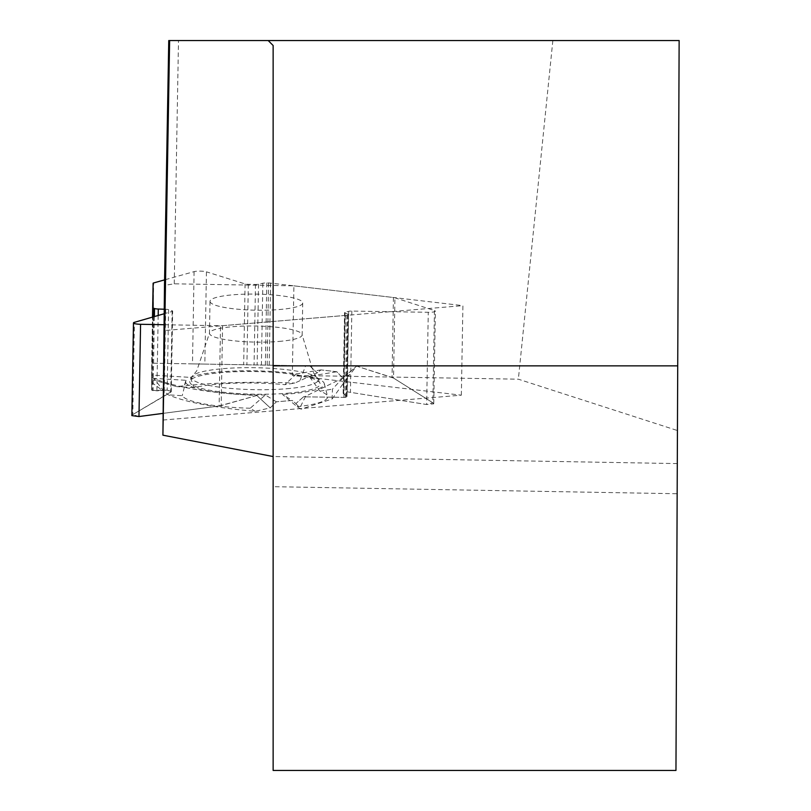 <?xml version="1.0" encoding="UTF-8"?>
<svg xmlns="http://www.w3.org/2000/svg" width="811" height="811" viewBox="0 0 811 811"><rect width="100%" height="100%" fill="white"/><g stroke="black" fill="none" stroke-linecap="round" stroke-linejoin="round"><path stroke-width="0.61" stroke-dasharray="4.05 3.04" d="M194.093 271.634L192.481 363.875L151.708 363.186L152.509 317.111L151.708 363.186L305.605 365.791L299.877 380.754L317.202 372.888L309.751 365.862L204.828 364.088L206.44 271.837A7.157 1.247 1 0 0 194.093 271.634L164.582 279.876M190.352 377.389A69.391 12.043 -179 0 1 296.37 373.901L284.884 384.678A72.878 12.652 1 0 0 194.022 387.658L190.352 377.389L151.698 375.057L151.596 379.436L151.829 363.186M151.698 375.057L151.667 389.959L152.215 390.426L167.178 390.121L171.263 391.683L132.801 414.573L134.403 322.332M164.491 324.724L220.521 325.738A4.065 0.71 -179 0 0 222.579 325.677L345.395 315.438A4.065 0.71 -179 0 0 346.875 315.205L347.767 314.962A4.876 0.852 1 0 0 348.426 314.546A4.876 0.852 1 0 0 347.98 314.181L344.888 312.965A3.741 0.649 -179 0 1 344.553 312.681A3.741 0.649 -179 0 1 345.05 312.367L348.639 311.353A3.741 0.649 -179 0 1 351.852 311.079L428.269 312.286A7.157 1.247 1 0 0 435.375 311.171A7.157 1.247 1 0 0 434.443 310.532L394.937 297.799A4.065 0.71 -179 0 0 393.436 297.505L270.621 283.11A4.065 0.71 -179 0 0 268.583 282.988L266.809 282.958A4.876 0.852 1 0 0 262.835 283.242L258.537 284.225A3.741 0.649 -179 0 1 255.485 284.438L248.318 284.326A3.741 0.649 -179 0 1 245.084 283.941L206.44 271.837M222.579 325.677L221.18 405.591L256.834 395.504C211.306 393.386 176.96 387.699 153.816 378.443L164.582 392.027L168.374 394.845C185.476 402.195 214.408 407.69 255.171 411.329L270.235 407.882L256.834 395.504M270.235 407.882L276.369 401.8L292.234 400.472L295.873 403.594L303.537 396.822L345.445 397.37L346.986 396.589L343.144 393.244L347.23 391.825L426.657 404.527L428.269 312.286M164.491 309.234L165.697 309.275A3.741 0.649 -179 0 1 168.576 309.65L172.165 310.785A3.741 0.649 -179 0 1 172.662 311.12A3.741 0.649 -179 0 1 172.175 311.434L164.491 313.654M138.965 416.54L132.801 414.573L170.766 392.23L170.756 391.267L167.178 390.121L156.868 390.831L151.667 389.959L151.708 363.186L309.751 365.862L317.202 372.888L320.963 369.897L336.829 371.752L342.759 378.048L356.637 366.136L393.528 378.068L432.831 402.783L426.657 404.527L347.23 391.825L343.651 392.848L343.479 393.71L346.55 395.981L346.338 397.116L345.445 397.37L303.537 396.822L295.873 403.594L292.234 400.472L276.369 401.8L270.235 407.882L256.834 395.504L219.122 406.007L163.041 413.377L219.122 406.007L220.521 325.738M210.019 301.368A46.359 8.049 1 0 0 279.542 309.518A46.359 8.049 1 0 0 302.716 302.959A46.359 8.049 1 0 0 256.509 294.109A46.359 8.049 1 0 0 210.019 301.347A46.359 8.049 1 0 0 210.019 301.368M221.18 405.591L219.122 406.007M393.436 297.505L392.037 377.419L356.637 366.136L349.916 374.591L305.605 396.234L299.877 407.882L301.043 409.149L297.11 406.696L282.471 394.399L292.234 400.472M297.11 406.696A72.878 12.652 1 0 0 327.532 396.356A72.878 12.652 1 0 0 319.98 391.155L309.153 376.263L336.829 371.752L342.759 378.048L356.637 366.136M336.829 371.752L320.963 369.897L317.202 372.888M434.443 310.532L432.831 402.783L393.528 378.068L394.937 297.799M392.037 377.419L393.528 378.068M287.56 393.234A65.204 11.324 1 0 0 320.142 383.745A65.204 11.324 1 0 0 255.161 371.55A65.204 11.324 1 0 0 189.794 381.464A65.204 11.324 1 0 0 189.764 381.768A65.204 11.324 1 0 0 287.56 393.234M295.873 403.594L299.877 407.882M303.537 396.822L305.605 396.234M276.369 401.8L265.379 394.957L250.214 408.237L255.171 411.329M265.379 394.957A69.391 12.043 -179 0 1 185.668 381.089A69.391 12.043 -179 0 1 186.054 380.308L151.698 378.24M320.963 369.897L296.37 373.901M309.153 376.263A69.391 12.043 -179 0 1 324.268 383.512A69.391 12.043 -179 0 1 282.471 394.399M131.858 415.617L132.801 414.573M151.738 377.784L153.816 378.443M250.214 408.237A72.878 12.652 -179 0 1 182.222 395.687L168.374 394.845M151.637 382.407L164.582 392.027M186.054 380.308L182.222 395.687M305.605 365.791L309.751 365.862M342.759 378.048L332.48 389.118L332.115 398.971L301.043 409.149M299.877 380.754L294.798 383.056L284.884 384.678M319.98 391.155L332.48 389.118M432.831 402.783L433.763 403.858L426.657 404.527M151.596 379.436L176.565 386.614C211.641 382.549 251.045 381.363 294.798 383.056M194.022 387.658L176.565 386.614M192.481 363.875L204.828 364.088M162.92 420.047L461.347 395.18L292.335 375.371L293.896 285.837L174.243 283.82L164.491 285.35M168.759 40.55L679.142 40.55L677.449 430.54L518.361 379.193L292.335 375.371M174.243 283.82L178.491 40.55M273.135 45.497L273.135 770.45L675.958 770.45L677.165 493.737L273.135 486.681M677.165 493.737L677.449 430.54M552.849 40.55L518.361 379.193M677.722 365.852L273.135 365.852M461.347 395.18L462.909 305.646L164.491 330.523M293.896 285.837L462.909 305.646M151.667 389.959L152.944 316.979M343.955 397.502L345.395 315.438M172.175 311.434L170.766 392.23M172.165 310.785L170.756 391.267M168.576 309.65L167.178 390.121M165.697 309.275L164.278 390.03M158.186 315.469L156.868 390.831M154.394 316.564L153.097 390.699M153.502 316.827L152.215 390.426M278.984 341.431A46.359 8.049 1 0 0 302.158 334.872A46.359 8.049 1 0 0 255.952 326.022A46.359 8.049 1 0 0 209.461 333.26A46.359 8.049 1 0 0 232.575 340.64A46.359 8.049 1 0 0 278.984 341.431M269.191 365.173L270.621 283.11M351.852 311.079L350.443 391.875M348.639 311.353L347.23 391.825M345.05 312.367L343.651 392.848M344.888 312.965L343.479 393.71M347.98 314.181L346.55 395.981M347.767 314.962L346.338 397.116M346.875 315.205L345.445 397.37M245.084 283.941L243.675 364.747M248.318 284.326L246.909 364.798M255.485 284.438L254.076 364.92M258.537 284.225L257.128 364.97M262.835 283.242L261.406 365.041M266.809 282.958L265.379 365.112M268.583 282.988L267.154 365.143M152.255 363.196L153.664 282.927M286.668 388.743A63.288 10.989 1 0 0 317.598 378.098A63.288 10.989 1 0 0 255.232 367.707A63.288 10.989 1 0 0 192.531 375.919A63.288 10.989 1 0 0 219.203 387.141A63.288 10.989 1 0 0 286.668 388.743M677.297 463.588L273.084 456.532M171.253 391.764L172.662 311.12M210.019 301.347L209.461 333.26L196.738 370.85L192.531 375.919L189.794 381.464M302.716 302.959L302.158 334.872L313.573 372.888L317.598 378.098L320.142 383.745M343.144 393.305L344.553 312.681M346.986 396.508L348.426 314.546M324.268 383.512L327.532 396.356M185.668 381.089L184.533 385.012M332.115 398.971L349.744 374.459M433.763 403.412L435.375 311.171"/><path stroke-width="1.22" d="M164.582 279.876L153.664 282.927A4.065 0.71 -179 0 0 153.107 283.272L153.107 307.906A4.065 0.71 -179 0 0 153.644 308.261L154.536 308.545A4.876 0.852 1 0 0 158.297 309.032L164.491 309.234M164.491 313.654L134.403 322.332A7.157 1.247 1 0 0 133.47 322.93A7.157 1.247 1 0 0 140.577 324.288L164.491 324.724M140.577 324.288L138.965 416.54L163.041 413.377L138.965 416.54L131.858 415.617M273.135 365.852L273.135 770.45L675.958 770.45L677.722 365.852L273.135 365.852L273.135 45.497L268.188 40.55L168.759 40.55L164.491 285.35L162.92 435.183L273.135 456.542M169.621 40.55L162.92 435.183M677.722 365.852L679.142 40.55L268.188 40.55M153.107 283.272L152.509 317.111L153.107 283.272M152.944 316.979L153.107 307.906M158.297 309.032L158.186 315.469M154.536 308.545L154.394 316.564M153.644 308.261L153.502 316.827M131.858 415.171L133.47 322.93"/></g></svg>
